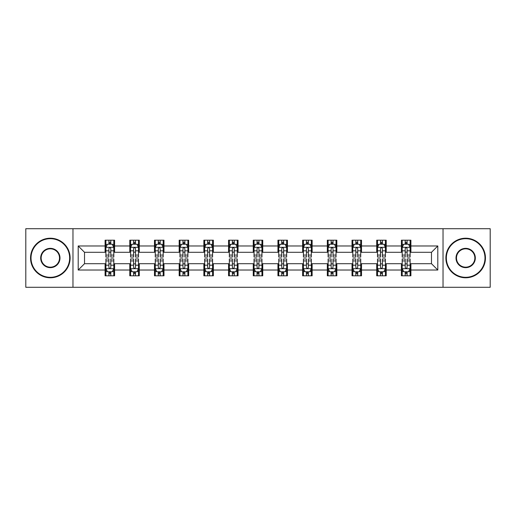 <?xml version="1.0" encoding="UTF-8"?>
<svg xmlns="http://www.w3.org/2000/svg" width="516" height="516" viewBox="0 0 516 516"><rect width="100%" height="100%" fill="white"/><g stroke="black" fill="none" stroke-linecap="round" stroke-linejoin="round"><path stroke-width="0.77" d="M443.031 287.283L490.2 287.283L490.2 228.717L443.031 228.717L443.031 287.283L72.969 287.283L72.969 228.717L25.8 228.717L25.8 287.283L72.969 287.283M443.031 228.717L72.969 228.717M410.904 245.971L410.904 240.192L401.403 240.192L401.403 245.971L386.207 245.971L386.207 240.192L376.712 240.192L376.712 245.971L361.516 245.971L361.516 240.192L352.022 240.192L352.022 245.971L336.825 245.971L336.825 240.192L327.325 240.192L327.325 245.971L312.135 245.971L312.135 240.192L302.634 240.192L302.634 245.971L287.438 245.971L287.438 240.192L277.943 240.192L277.943 245.971L262.747 245.971L262.747 240.192L253.253 240.192L253.253 245.971L238.057 245.971L238.057 240.192L228.562 240.192L228.562 245.971L213.366 245.971L213.366 240.192L203.865 240.192L203.865 245.971L188.675 245.971L188.675 240.192L179.175 240.192L179.175 245.971L163.978 245.971L163.978 240.192L154.484 240.192L154.484 245.971L139.288 245.971L139.288 240.192L129.793 240.192L129.793 245.971L114.597 245.971L114.597 240.192L105.096 240.192L105.096 245.971L78.193 245.971L78.193 270.029L84.521 263.695L105.096 263.695L105.096 275.808L114.597 275.808L114.597 263.695L129.793 263.695L129.793 275.808L139.288 275.808L139.288 263.695L154.484 263.695L154.484 275.808L163.978 275.808L163.978 263.695L179.175 263.695L179.175 275.808L188.675 275.808L188.675 263.695L203.865 263.695L203.865 275.808L213.366 275.808L213.366 263.695L228.562 263.695L228.562 275.808L238.057 275.808L238.057 263.695L253.253 263.695L253.253 275.808L262.747 275.808L262.747 263.695L277.943 263.695L277.943 275.808L287.438 275.808L287.438 263.695L302.634 263.695L302.634 275.808L312.135 275.808L312.135 263.695L327.325 263.695L327.325 275.808L336.825 275.808L336.825 263.695L352.022 263.695L352.022 275.808L361.516 275.808L361.516 263.695L376.712 263.695L376.712 275.808L386.207 275.808L386.207 263.695L401.403 263.695L401.403 275.808L410.904 275.808L410.904 263.695L431.479 263.695L431.479 252.305L410.904 252.305L410.904 245.971L437.807 245.971L437.807 270.029L410.904 270.029M401.403 270.029L386.207 270.029M376.712 270.029L361.516 270.029M352.022 270.029L336.825 270.029M327.325 270.029L312.135 270.029M302.634 270.029L287.438 270.029M277.943 270.029L262.747 270.029M253.253 270.029L238.057 270.029M228.562 270.029L213.366 270.029M203.865 270.029L188.675 270.029M179.175 270.029L163.978 270.029M154.484 270.029L139.288 270.029M129.793 270.029L114.597 270.029M105.096 270.029L78.193 270.029M401.403 245.971L401.403 252.305L386.207 252.305L386.207 245.971M376.712 245.971L376.712 252.305L361.516 252.305L361.516 245.971M352.022 245.971L352.022 252.305L336.825 252.305L336.825 245.971M327.325 245.971L327.325 252.305L312.135 252.305L312.135 245.971M302.634 245.971L302.634 252.305L287.438 252.305L287.438 245.971M277.943 245.971L277.943 252.305L262.747 252.305L262.747 245.971M253.253 245.971L253.253 252.305L238.057 252.305L238.057 245.971M228.562 245.971L228.562 252.305L213.366 252.305L213.366 245.971M203.865 245.971L203.865 252.305L188.675 252.305L188.675 245.971M179.175 245.971L179.175 252.305L163.978 252.305L163.978 245.971M154.484 245.971L154.484 252.305L139.288 252.305L139.288 245.971M129.793 245.971L129.793 252.305L114.597 252.305L114.597 245.971M105.096 245.971L105.096 252.305L84.521 252.305L78.193 245.971M84.521 252.305L84.521 263.695M437.807 270.029L431.479 263.695M431.479 252.305L437.807 245.971M105.096 244.152L105.89 244.152M108.895 244.152L110.798 244.152M113.804 244.152L114.597 244.152M105.096 252.143L105.89 252.143M108.895 252.143L110.798 252.143M113.804 252.143L114.597 252.143M105.096 263.857L105.89 263.857M108.895 263.857L110.798 263.857M113.804 263.857L114.597 263.857M105.096 271.848L105.89 271.848M108.895 271.848L110.798 271.848M113.804 271.848L114.597 271.848M129.793 263.857L130.58 263.857M133.592 263.857L135.489 263.857M138.494 263.857L139.288 263.857M129.793 271.848L130.58 271.848M133.592 271.848L135.489 271.848M138.494 271.848L139.288 271.848M129.793 244.152L130.58 244.152M133.592 244.152L135.489 244.152M138.494 244.152L139.288 244.152M129.793 252.143L130.58 252.143M133.592 252.143L135.489 252.143M138.494 252.143L139.288 252.143M154.484 263.857L155.277 263.857M158.283 263.857L160.179 263.857M163.191 263.857L163.978 263.857M154.484 271.848L155.277 271.848M158.283 271.848L160.179 271.848M163.191 271.848L163.978 271.848M154.484 244.152L155.277 244.152M158.283 244.152L160.179 244.152M163.191 244.152L163.978 244.152M154.484 252.143L155.277 252.143M158.283 252.143L160.179 252.143M163.191 252.143L163.978 252.143M179.175 263.857L179.968 263.857M182.974 263.857L184.876 263.857M187.882 263.857L188.675 263.857M179.175 271.848L179.968 271.848M182.974 271.848L184.876 271.848M187.882 271.848L188.675 271.848M179.175 244.152L179.968 244.152M182.974 244.152L184.876 244.152M187.882 244.152L188.675 244.152M179.175 252.143L179.968 252.143M182.974 252.143L184.876 252.143M187.882 252.143L188.675 252.143M203.865 263.857L204.659 263.857M207.664 263.857L209.567 263.857M212.573 263.857L213.366 263.857M203.865 271.848L204.659 271.848M207.664 271.848L209.567 271.848M212.573 271.848L213.366 271.848M203.865 244.152L204.659 244.152M207.664 244.152L209.567 244.152M212.573 244.152L213.366 244.152M203.865 252.143L204.659 252.143M207.664 252.143L209.567 252.143M212.573 252.143L213.366 252.143M228.562 263.857L229.349 263.857M232.361 263.857L234.258 263.857M237.263 263.857L238.057 263.857M228.562 271.848L229.349 271.848M232.361 271.848L234.258 271.848M237.263 271.848L238.057 271.848M228.562 244.152L229.349 244.152M232.361 244.152L234.258 244.152M237.263 244.152L238.057 244.152M228.562 252.143L229.349 252.143M232.361 252.143L234.258 252.143M237.263 252.143L238.057 252.143M253.253 263.857L254.046 263.857M257.052 263.857L258.948 263.857M261.954 263.857L262.747 263.857M253.253 271.848L254.046 271.848M257.052 271.848L258.948 271.848M261.954 271.848L262.747 271.848M253.253 244.152L254.046 244.152M257.052 244.152L258.948 244.152M261.954 244.152L262.747 244.152M253.253 252.143L254.046 252.143M257.052 252.143L258.948 252.143M261.954 252.143L262.747 252.143M277.943 263.857L278.737 263.857M281.742 263.857L283.639 263.857M286.651 263.857L287.438 263.857M277.943 271.848L278.737 271.848M281.742 271.848L283.639 271.848M286.651 271.848L287.438 271.848M277.943 244.152L278.737 244.152M281.742 244.152L283.639 244.152M286.651 244.152L287.438 244.152M277.943 252.143L278.737 252.143M281.742 252.143L283.639 252.143M286.651 252.143L287.438 252.143M302.634 263.857L303.427 263.857M306.433 263.857L308.336 263.857M311.341 263.857L312.135 263.857M302.634 271.848L303.427 271.848M306.433 271.848L308.336 271.848M311.341 271.848L312.135 271.848M302.634 244.152L303.427 244.152M306.433 244.152L308.336 244.152M311.341 244.152L312.135 244.152M302.634 252.143L303.427 252.143M306.433 252.143L308.336 252.143M311.341 252.143L312.135 252.143M327.325 263.857L328.118 263.857M331.124 263.857L333.026 263.857M336.032 263.857L336.825 263.857M327.325 271.848L328.118 271.848M331.124 271.848L333.026 271.848M336.032 271.848L336.825 271.848M327.325 244.152L328.118 244.152M331.124 244.152L333.026 244.152M336.032 244.152L336.825 244.152M327.325 252.143L328.118 252.143M331.124 252.143L333.026 252.143M336.032 252.143L336.825 252.143M352.022 263.857L352.809 263.857M355.821 263.857L357.717 263.857M360.723 263.857L361.516 263.857M352.022 271.848L352.809 271.848M355.821 271.848L357.717 271.848M360.723 271.848L361.516 271.848M352.022 244.152L352.809 244.152M355.821 244.152L357.717 244.152M360.723 244.152L361.516 244.152M352.022 252.143L352.809 252.143M355.821 252.143L357.717 252.143M360.723 252.143L361.516 252.143M376.712 263.857L377.506 263.857M380.511 263.857L382.408 263.857M385.42 263.857L386.207 263.857M376.712 271.848L377.506 271.848M380.511 271.848L382.408 271.848M385.42 271.848L386.207 271.848M376.712 244.152L377.506 244.152M380.511 244.152L382.408 244.152M385.42 244.152L386.207 244.152M376.712 252.143L377.506 252.143M380.511 252.143L382.408 252.143M385.42 252.143L386.207 252.143M401.403 263.857L402.196 263.857M405.202 263.857L407.105 263.857M410.11 263.857L410.904 263.857M401.403 271.848L402.196 271.848M405.202 271.848L407.105 271.848M410.11 271.848L410.904 271.848M401.403 244.152L402.196 244.152M405.202 244.152L407.105 244.152M410.11 244.152L410.904 244.152M401.403 252.143L402.196 252.143M405.202 252.143L407.105 252.143M410.11 252.143L410.904 252.143M110.798 242.249L108.895 242.249M113.804 255.065L110.798 255.065L110.798 257.052L113.804 257.052L113.804 247.396L112.224 244.229L107.476 244.229L105.89 247.396L105.89 257.052L108.895 257.052L108.895 255.065L105.89 255.065M105.89 247.396L105.89 240.192M113.804 247.396L113.804 240.192M108.895 244.229L108.895 240.192M110.798 240.192L110.798 244.229M110.798 255.065L110.798 248.583C110.166 247.364 109.534 247.364 108.895 248.583L108.895 255.065M108.895 273.751L110.798 273.751M105.89 260.935L108.895 260.935L108.895 258.948L105.89 258.948L105.89 268.604L107.476 271.771L112.224 271.771L113.804 268.604L113.804 258.948L110.798 258.948L110.798 260.935L113.804 260.935M113.804 268.604L113.804 275.808M105.89 268.604L105.89 275.808M110.798 271.771L110.798 275.808M108.895 275.808L108.895 271.771M108.895 260.935L108.895 267.417C109.527 268.636 110.166 268.636 110.798 267.417L110.798 260.935M50.336 238.689A19.311 19.311 0 0 0 31.025 258A19.311 19.311 0 0 0 50.336 277.311A19.311 19.311 0 0 0 69.647 258A19.311 19.311 0 0 0 50.336 238.689M50.336 277.782A19.782 19.782 0 0 1 30.547 258A19.782 19.782 0 0 1 50.336 238.218A19.782 19.782 0 0 1 70.118 258A19.782 19.782 0 0 1 50.336 277.782M50.336 248.344A9.656 9.656 0 0 1 59.991 258A9.656 9.656 0 0 1 50.336 267.656A9.656 9.656 0 0 1 40.68 258A9.656 9.656 0 0 1 50.336 248.344M50.336 267.178A9.178 9.178 0 0 0 59.514 258A9.178 9.178 0 0 0 50.336 248.822A9.178 9.178 0 0 0 41.151 258A9.178 9.178 0 0 0 50.336 267.178M465.664 238.689A19.311 19.311 0 0 0 446.353 258A19.311 19.311 0 0 0 465.664 277.311A19.311 19.311 0 0 0 484.976 258A19.311 19.311 0 0 0 465.664 238.689M465.664 277.782A19.782 19.782 0 0 1 445.882 258A19.782 19.782 0 0 1 465.664 238.218A19.782 19.782 0 0 1 485.453 258A19.782 19.782 0 0 1 465.664 277.782M465.664 248.344A9.656 9.656 0 0 1 475.32 258A9.656 9.656 0 0 1 465.664 267.656A9.656 9.656 0 0 1 456.009 258A9.656 9.656 0 0 1 465.664 248.344M465.664 267.178A9.178 9.178 0 0 0 474.849 258A9.178 9.178 0 0 0 465.664 248.822A9.178 9.178 0 0 0 456.486 258A9.178 9.178 0 0 0 465.664 267.178M135.489 242.249L133.592 242.249M138.494 255.065L135.489 255.065L135.489 257.052L138.494 257.052L138.494 247.396L136.914 244.229L132.167 244.229L130.58 247.396L130.58 257.052L133.592 257.052L133.592 255.065L130.58 255.065M130.58 247.396L130.58 240.192M138.494 247.396L138.494 240.192M133.592 244.229L133.592 240.192M135.489 240.192L135.489 244.229M135.489 255.065L135.489 248.583C134.857 247.364 134.225 247.364 133.592 248.583L133.592 255.065M160.179 242.249L158.283 242.249M163.191 255.065L160.179 255.065L160.179 257.052L163.191 257.052L163.191 247.396L161.605 244.229L156.858 244.229L155.277 247.396L155.277 257.052L158.283 257.052L158.283 255.065L155.277 255.065M155.277 247.396L155.277 240.192M163.191 247.396L163.191 240.192M158.283 244.229L158.283 240.192M160.179 240.192L160.179 244.229M160.179 255.065L160.179 248.583C159.547 247.364 158.915 247.364 158.283 248.583L158.283 255.065M133.592 273.751L135.489 273.751M130.58 260.935L133.592 260.935L133.592 258.948L130.58 258.948L130.58 268.604L132.167 271.771L136.914 271.771L138.494 268.604L138.494 258.948L135.489 258.948L135.489 260.935L138.494 260.935M138.494 268.604L138.494 275.808M130.58 268.604L130.58 275.808M135.489 271.771L135.489 275.808M133.592 275.808L133.592 271.771M133.592 260.935L133.592 267.417C134.225 268.636 134.857 268.636 135.489 267.417L135.489 260.935M158.283 273.751L160.179 273.751M155.277 260.935L158.283 260.935L158.283 258.948L155.277 258.948L155.277 268.604L156.858 271.771L161.605 271.771L163.191 268.604L163.191 258.948L160.179 258.948L160.179 260.935L163.191 260.935M163.191 268.604L163.191 275.808M155.277 268.604L155.277 275.808M160.179 271.771L160.179 275.808M158.283 275.808L158.283 271.771M158.283 260.935L158.283 267.417C158.915 268.636 159.547 268.636 160.179 267.417L160.179 260.935M184.876 242.249L182.974 242.249M187.882 255.065L184.876 255.065L184.876 257.052L187.882 257.052L187.882 247.396L186.295 244.229L181.548 244.229L179.968 247.396L179.968 257.052L182.974 257.052L182.974 255.065L179.968 255.065M179.968 247.396L179.968 240.192M187.882 247.396L187.882 240.192M182.974 244.229L182.974 240.192M184.876 240.192L184.876 244.229M184.876 255.065L184.876 248.583C184.244 247.364 183.606 247.364 182.974 248.583L182.974 255.065M209.567 242.249L207.664 242.249M212.573 255.065L209.567 255.065L209.567 257.052L212.573 257.052L212.573 247.396L210.992 244.229L206.239 244.229L204.659 247.396L204.659 257.052L207.664 257.052L207.664 255.065L204.659 255.065M204.659 247.396L204.659 240.192M212.573 247.396L212.573 240.192M207.664 244.229L207.664 240.192M209.567 240.192L209.567 244.229M209.567 255.065L209.567 248.583C208.935 247.364 208.303 247.364 207.664 248.583L207.664 255.065M234.258 242.249L232.361 242.249M237.263 255.065L234.258 255.065L234.258 257.052L237.263 257.052L237.263 247.396L235.683 244.229L230.936 244.229L229.349 247.396L229.349 257.052L232.361 257.052L232.361 255.065L229.349 255.065M229.349 247.396L229.349 240.192M237.263 247.396L237.263 240.192M232.361 244.229L232.361 240.192M234.258 240.192L234.258 244.229M234.258 255.065L234.258 248.583C233.625 247.364 232.993 247.364 232.361 248.583L232.361 255.065M182.974 273.751L184.876 273.751M179.968 260.935L182.974 260.935L182.974 258.948L179.968 258.948L179.968 268.604L181.548 271.771L186.295 271.771L187.882 268.604L187.882 258.948L184.876 258.948L184.876 260.935L187.882 260.935M187.882 268.604L187.882 275.808M179.968 268.604L179.968 275.808M184.876 271.771L184.876 275.808M182.974 275.808L182.974 271.771M182.974 260.935L182.974 267.417C183.606 268.636 184.238 268.636 184.876 267.417L184.876 260.935M207.664 273.751L209.567 273.751M204.659 260.935L207.664 260.935L207.664 258.948L204.659 258.948L204.659 268.604L206.239 271.771L210.992 271.771L212.573 268.604L212.573 258.948L209.567 258.948L209.567 260.935L212.573 260.935M212.573 268.604L212.573 275.808M204.659 268.604L204.659 275.808M209.567 271.771L209.567 275.808M207.664 275.808L207.664 271.771M207.664 260.935L207.664 267.417C208.296 268.636 208.935 268.636 209.567 267.417L209.567 260.935M232.361 273.751L234.258 273.751M229.349 260.935L232.361 260.935L232.361 258.948L229.349 258.948L229.349 268.604L230.936 271.771L235.683 271.771L237.263 268.604L237.263 258.948L234.258 258.948L234.258 260.935L237.263 260.935M237.263 268.604L237.263 275.808M229.349 268.604L229.349 275.808M234.258 271.771L234.258 275.808M232.361 275.808L232.361 271.771M232.361 260.935L232.361 267.417C232.993 268.636 233.625 268.636 234.258 267.417L234.258 260.935M258.948 242.249L257.052 242.249M261.954 255.065L258.948 255.065L258.948 257.052L261.954 257.052L261.954 247.396L260.374 244.229L255.626 244.229L254.046 247.396L254.046 257.052L257.052 257.052L257.052 255.065L254.046 255.065M254.046 247.396L254.046 240.192M261.954 247.396L261.954 240.192M257.052 244.229L257.052 240.192M258.948 240.192L258.948 244.229M258.948 255.065L258.948 248.583C258.316 247.364 257.684 247.364 257.052 248.583L257.052 255.065M257.052 273.751L258.948 273.751M254.046 260.935L257.052 260.935L257.052 258.948L254.046 258.948L254.046 268.604L255.626 271.771L260.374 271.771L261.954 268.604L261.954 258.948L258.948 258.948L258.948 260.935L261.954 260.935M261.954 268.604L261.954 275.808M254.046 268.604L254.046 275.808M258.948 271.771L258.948 275.808M257.052 275.808L257.052 271.771M257.052 260.935L257.052 267.417C257.684 268.636 258.316 268.636 258.948 267.417L258.948 260.935M283.639 242.249L281.742 242.249M286.651 255.065L283.639 255.065L283.639 257.052L286.651 257.052L286.651 247.396L285.064 244.229L280.317 244.229L278.737 247.396L278.737 257.052L281.742 257.052L281.742 255.065L278.737 255.065M278.737 247.396L278.737 240.192M286.651 247.396L286.651 240.192M281.742 244.229L281.742 240.192M283.639 240.192L283.639 244.229M283.639 255.065L283.639 248.583C283.007 247.364 282.375 247.364 281.742 248.583L281.742 255.065M281.742 273.751L283.639 273.751M278.737 260.935L281.742 260.935L281.742 258.948L278.737 258.948L278.737 268.604L280.317 271.771L285.064 271.771L286.651 268.604L286.651 258.948L283.639 258.948L283.639 260.935L286.651 260.935M286.651 268.604L286.651 275.808M278.737 268.604L278.737 275.808M283.639 271.771L283.639 275.808M281.742 275.808L281.742 271.771M281.742 260.935L281.742 267.417C282.375 268.636 283.007 268.636 283.639 267.417L283.639 260.935M308.336 242.249L306.433 242.249M311.341 255.065L308.336 255.065L308.336 257.052L311.341 257.052L311.341 247.396L309.761 244.229L305.008 244.229L303.427 247.396L303.427 257.052L306.433 257.052L306.433 255.065L303.427 255.065M303.427 247.396L303.427 240.192M311.341 247.396L311.341 240.192M306.433 244.229L306.433 240.192M308.336 240.192L308.336 244.229M308.336 255.065L308.336 248.583C307.704 247.364 307.065 247.364 306.433 248.583L306.433 255.065M306.433 273.751L308.336 273.751M303.427 260.935L306.433 260.935L306.433 258.948L303.427 258.948L303.427 268.604L305.008 271.771L309.761 271.771L311.341 268.604L311.341 258.948L308.336 258.948L308.336 260.935L311.341 260.935M311.341 268.604L311.341 275.808M303.427 268.604L303.427 275.808M308.336 271.771L308.336 275.808M306.433 275.808L306.433 271.771M306.433 260.935L306.433 267.417C307.065 268.636 307.697 268.636 308.336 267.417L308.336 260.935M333.026 242.249L331.124 242.249M336.032 255.065L333.026 255.065L333.026 257.052L336.032 257.052L336.032 247.396L334.452 244.229L329.705 244.229L328.118 247.396L328.118 257.052L331.124 257.052L331.124 255.065L328.118 255.065M328.118 247.396L328.118 240.192M336.032 247.396L336.032 240.192M331.124 244.229L331.124 240.192M333.026 240.192L333.026 244.229M333.026 255.065L333.026 248.583C332.394 247.364 331.762 247.364 331.124 248.583L331.124 255.065M331.124 273.751L333.026 273.751M328.118 260.935L331.124 260.935L331.124 258.948L328.118 258.948L328.118 268.604L329.705 271.771L334.452 271.771L336.032 268.604L336.032 258.948L333.026 258.948L333.026 260.935L336.032 260.935M336.032 268.604L336.032 275.808M328.118 268.604L328.118 275.808M333.026 271.771L333.026 275.808M331.124 275.808L331.124 271.771M331.124 260.935L331.124 267.417C331.756 268.636 332.394 268.636 333.026 267.417L333.026 260.935M357.717 242.249L355.821 242.249M360.723 255.065L357.717 255.065L357.717 257.052L360.723 257.052L360.723 247.396L359.142 244.229L354.395 244.229L352.809 247.396L352.809 257.052L355.821 257.052L355.821 255.065L352.809 255.065M352.809 247.396L352.809 240.192M360.723 247.396L360.723 240.192M355.821 244.229L355.821 240.192M357.717 240.192L357.717 244.229M357.717 255.065L357.717 248.583C357.085 247.364 356.453 247.364 355.821 248.583L355.821 255.065M355.821 273.751L357.717 273.751M352.809 260.935L355.821 260.935L355.821 258.948L352.809 258.948L352.809 268.604L354.395 271.771L359.142 271.771L360.723 268.604L360.723 258.948L357.717 258.948L357.717 260.935L360.723 260.935M360.723 268.604L360.723 275.808M352.809 268.604L352.809 275.808M357.717 271.771L357.717 275.808M355.821 275.808L355.821 271.771M355.821 260.935L355.821 267.417C356.453 268.636 357.085 268.636 357.717 267.417L357.717 260.935M382.408 242.249L380.511 242.249M385.42 255.065L382.408 255.065L382.408 257.052L385.42 257.052L385.42 247.396L383.833 244.229L379.086 244.229L377.506 247.396L377.506 257.052L380.511 257.052L380.511 255.065L377.506 255.065M377.506 247.396L377.506 240.192M385.42 247.396L385.42 240.192M380.511 244.229L380.511 240.192M382.408 240.192L382.408 244.229M382.408 255.065L382.408 248.583C381.776 247.364 381.143 247.364 380.511 248.583L380.511 255.065M380.511 273.751L382.408 273.751M377.506 260.935L380.511 260.935L380.511 258.948L377.506 258.948L377.506 268.604L379.086 271.771L383.833 271.771L385.42 268.604L385.42 258.948L382.408 258.948L382.408 260.935L385.42 260.935M385.42 268.604L385.42 275.808M377.506 268.604L377.506 275.808M382.408 271.771L382.408 275.808M380.511 275.808L380.511 271.771M380.511 260.935L380.511 267.417C381.143 268.636 381.776 268.636 382.408 267.417L382.408 260.935M407.105 242.249L405.202 242.249M410.11 255.065L407.105 255.065L407.105 257.052L410.11 257.052L410.11 247.396L408.524 244.229L403.776 244.229L402.196 247.396L402.196 257.052L405.202 257.052L405.202 255.065L402.196 255.065M402.196 247.396L402.196 240.192M410.11 247.396L410.11 240.192M405.202 244.229L405.202 240.192M407.105 240.192L407.105 244.229M407.105 255.065L407.105 248.583C406.473 247.364 405.834 247.364 405.202 248.583L405.202 255.065M405.202 273.751L407.105 273.751M402.196 260.935L405.202 260.935L405.202 258.948L402.196 258.948L402.196 268.604L403.776 271.771L408.524 271.771L410.11 268.604L410.11 258.948L407.105 258.948L407.105 260.935L410.11 260.935M410.11 268.604L410.11 275.808M402.196 268.604L402.196 275.808M407.105 271.771L407.105 275.808M405.202 275.808L405.202 271.771M405.202 260.935L405.202 267.417C405.834 268.636 406.466 268.636 407.105 267.417L407.105 260.935M113.765 247.319L105.928 247.319M105.89 244.416L107.38 244.416M112.314 244.416L113.804 244.416M108.895 250.821L105.89 250.821M113.804 250.821L110.798 250.821M110.798 243.255L108.895 243.255M105.928 268.681L113.765 268.681M113.804 271.584L112.314 271.584M107.38 271.584L105.89 271.584M110.798 265.179L113.804 265.179M105.89 265.179L108.895 265.179M108.895 272.745L110.798 272.745M138.456 247.319L130.625 247.319M130.58 244.416L132.07 244.416M137.011 244.416L138.494 244.416M133.592 250.821L130.58 250.821M138.494 250.821L135.489 250.821M135.489 243.255L133.592 243.255M163.146 247.319L155.316 247.319M155.277 244.416L156.761 244.416M161.702 244.416L163.191 244.416M158.283 250.821L155.277 250.821M163.191 250.821L160.179 250.821M160.179 243.255L158.283 243.255M130.625 268.681L138.456 268.681M138.494 271.584L137.011 271.584M132.07 271.584L130.58 271.584M135.489 265.179L138.494 265.179M130.58 265.179L133.592 265.179M133.592 272.745L135.489 272.745M155.316 268.681L163.146 268.681M163.191 271.584L161.702 271.584M156.761 271.584L155.277 271.584M160.179 265.179L163.191 265.179M155.277 265.179L158.283 265.179M158.283 272.745L160.179 272.745M187.843 247.319L180.007 247.319M179.968 244.416L181.458 244.416M186.392 244.416L187.882 244.416M182.974 250.821L179.968 250.821M187.882 250.821L184.876 250.821M184.876 243.255L182.974 243.255M212.534 247.319L204.697 247.319M204.659 244.416L206.148 244.416M211.083 244.416L212.573 244.416M207.664 250.821L204.659 250.821M212.573 250.821L209.567 250.821M209.567 243.255L207.664 243.255M237.225 247.319L229.388 247.319M229.349 244.416L230.839 244.416M235.78 244.416L237.263 244.416M232.361 250.821L229.349 250.821M237.263 250.821L234.258 250.821M234.258 243.255L232.361 243.255M180.007 268.681L187.843 268.681M187.882 271.584L186.392 271.584M181.458 271.584L179.968 271.584M184.876 265.179L187.882 265.179M179.968 265.179L182.974 265.179M182.974 272.745L184.876 272.745M204.697 268.681L212.534 268.681M212.573 271.584L211.083 271.584M206.148 271.584L204.659 271.584M209.567 265.179L212.573 265.179M204.659 265.179L207.664 265.179M207.664 272.745L209.567 272.745M229.388 268.681L237.225 268.681M237.263 271.584L235.78 271.584M230.839 271.584L229.349 271.584M234.258 265.179L237.263 265.179M229.349 265.179L232.361 265.179M232.361 272.745L234.258 272.745M261.915 247.319L254.085 247.319M254.046 244.416L255.53 244.416M260.47 244.416L261.954 244.416M257.052 250.821L254.046 250.821M261.954 250.821L258.948 250.821M258.948 243.255L257.052 243.255M254.085 268.681L261.915 268.681M261.954 271.584L260.47 271.584M255.53 271.584L254.046 271.584M258.948 265.179L261.954 265.179M254.046 265.179L257.052 265.179M257.052 272.745L258.948 272.745M286.612 247.319L278.775 247.319M278.737 244.416L280.22 244.416M285.161 244.416L286.651 244.416M281.742 250.821L278.737 250.821M286.651 250.821L283.639 250.821M283.639 243.255L281.742 243.255M278.775 268.681L286.612 268.681M286.651 271.584L285.161 271.584M280.22 271.584L278.737 271.584M283.639 265.179L286.651 265.179M278.737 265.179L281.742 265.179M281.742 272.745L283.639 272.745M311.303 247.319L303.466 247.319M303.427 244.416L304.917 244.416M309.852 244.416L311.341 244.416M306.433 250.821L303.427 250.821M311.341 250.821L308.336 250.821M308.336 243.255L306.433 243.255M303.466 268.681L311.303 268.681M311.341 271.584L309.852 271.584M304.917 271.584L303.427 271.584M308.336 265.179L311.341 265.179M303.427 265.179L306.433 265.179M306.433 272.745L308.336 272.745M335.993 247.319L328.157 247.319M328.118 244.416L329.608 244.416M334.542 244.416L336.032 244.416M331.124 250.821L328.118 250.821M336.032 250.821L333.026 250.821M333.026 243.255L331.124 243.255M328.157 268.681L335.993 268.681M336.032 271.584L334.542 271.584M329.608 271.584L328.118 271.584M333.026 265.179L336.032 265.179M328.118 265.179L331.124 265.179M331.124 272.745L333.026 272.745M360.684 247.319L352.854 247.319M352.809 244.416L354.298 244.416M359.239 244.416L360.723 244.416M355.821 250.821L352.809 250.821M360.723 250.821L357.717 250.821M357.717 243.255L355.821 243.255M352.854 268.681L360.684 268.681M360.723 271.584L359.239 271.584M354.298 271.584L352.809 271.584M357.717 265.179L360.723 265.179M352.809 265.179L355.821 265.179M355.821 272.745L357.717 272.745M385.375 247.319L377.544 247.319M377.506 244.416L378.989 244.416M383.93 244.416L385.42 244.416M380.511 250.821L377.506 250.821M385.42 250.821L382.408 250.821M382.408 243.255L380.511 243.255M377.544 268.681L385.375 268.681M385.42 271.584L383.93 271.584M378.989 271.584L377.506 271.584M382.408 265.179L385.42 265.179M377.506 265.179L380.511 265.179M380.511 272.745L382.408 272.745M410.072 247.319L402.235 247.319M402.196 244.416L403.686 244.416M408.62 244.416L410.11 244.416M405.202 250.821L402.196 250.821M410.11 250.821L407.105 250.821M407.105 243.255L405.202 243.255M402.235 268.681L410.072 268.681M410.11 271.584L408.62 271.584M403.686 271.584L402.196 271.584M407.105 265.179L410.11 265.179M402.196 265.179L405.202 265.179M405.202 272.745L407.105 272.745"/></g></svg>
